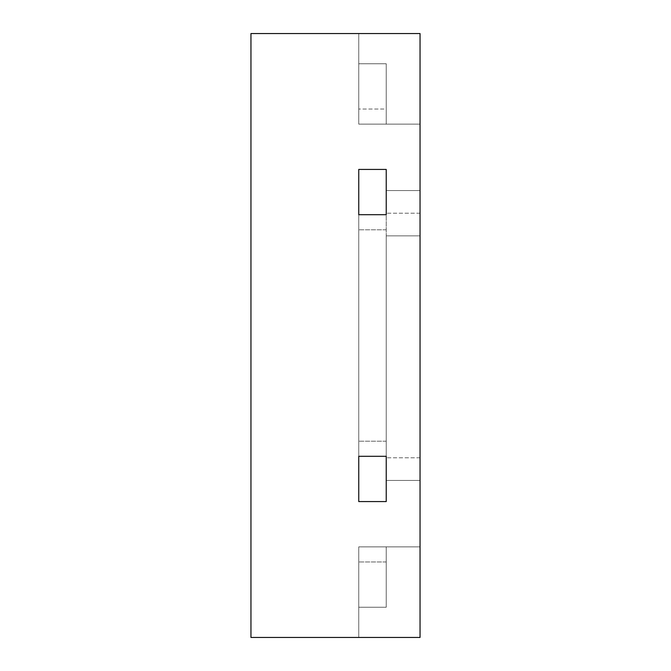 <?xml version="1.0" encoding="UTF-8"?>
<svg xmlns="http://www.w3.org/2000/svg" width="671" height="671" viewBox="0 0 671 671"><rect width="100%" height="100%" fill="white"/><g stroke="black" fill="none" stroke-linecap="round" stroke-linejoin="round"><path stroke-width="0.5" stroke-dasharray="3.35 2.52" d="M386.228 109.037L386.228 63.745L386.228 124.135L386.228 109.037L386.228 124.135L358.75 124.135L358.75 33.55L358.75 124.135L358.75 33.55L358.75 124.135L358.75 33.55L358.75 124.135L358.75 33.55L358.75 124.135L358.75 33.55L358.75 124.135L386.228 124.135L386.228 63.745L358.75 63.745L386.228 63.745L386.228 109.037L386.228 63.745L358.75 63.745L386.228 63.745L386.228 124.135L386.228 109.037L386.228 124.135L358.75 124.135L386.228 124.135L386.228 63.745L358.75 63.745L386.228 63.745L386.228 109.037L386.228 63.745L358.75 63.745L386.228 63.745L386.228 124.135L386.228 109.037L386.228 124.135L358.75 124.135L386.228 124.135L386.228 63.745L358.75 63.745L386.228 63.745L386.228 124.135L386.228 63.745L358.75 63.745L386.228 63.745L386.228 124.135L358.75 124.135L386.228 124.135L386.228 63.745L358.75 63.745L386.228 63.745L358.75 63.745L386.228 63.745L386.228 124.135L386.228 63.745L386.228 124.135L358.75 124.135L386.228 124.135L386.228 63.745L358.75 63.745L386.228 63.745L358.75 63.745L386.228 63.745L386.228 124.135L386.228 63.745L386.228 124.135L358.75 124.135L386.228 124.135L386.228 63.745L358.75 63.745L386.228 63.745L358.75 63.745L386.228 63.745L386.228 109.037L358.75 109.037L386.228 109.037M420.046 124.135L386.228 124.135L420.046 124.135L420.046 33.55L358.75 33.55L420.046 33.55L420.046 124.135L386.228 124.135L420.046 124.135L420.046 33.55L358.75 33.55L420.046 33.55L420.046 124.135L386.228 124.135L420.046 124.135L420.046 33.55L358.75 33.55L420.046 33.55L420.046 124.135L386.228 124.135L420.046 124.135L420.046 33.55L250.954 33.55L250.954 637.45L420.046 637.45L358.75 637.45L358.75 546.865L358.75 637.45L358.75 546.865L358.75 637.45L358.75 546.865L358.75 637.45L358.75 546.865L358.75 637.45L358.75 546.865L358.75 637.45L420.046 637.45L420.046 546.865L386.228 546.865L386.228 607.255L386.228 546.865L358.75 546.865L358.75 561.962L358.75 546.865L386.228 546.865L386.228 607.255L358.75 607.255L358.75 561.962L358.75 607.255L386.228 607.255L386.228 546.865L386.228 607.255L358.75 607.255L386.228 607.255L386.228 546.865L358.75 546.865L386.228 546.865L386.228 607.255L358.75 607.255L386.228 607.255L386.228 546.865L386.228 607.255L358.75 607.255L386.228 607.255L386.228 546.865L358.75 546.865L386.228 546.865L386.228 607.255L358.75 607.255L386.228 607.255L386.228 546.865L386.228 607.255L358.75 607.255L386.228 607.255L358.75 607.255L386.228 607.255L386.228 546.865L358.75 546.865L386.228 546.865L386.228 607.255L358.75 607.255L386.228 607.255L386.228 546.865L386.228 607.255L358.75 607.255L386.228 607.255L386.228 546.865L358.75 546.865L386.228 546.865L386.228 607.255L358.75 607.255L386.228 607.255L386.228 546.865L386.228 607.255L358.75 607.255L386.228 607.255L386.228 546.865L358.75 546.865L386.228 546.865L386.228 607.255L358.75 607.255L386.228 607.255L386.228 546.865L420.046 546.865L420.046 637.45L358.75 637.45L420.046 637.45L420.046 546.865L386.228 546.865L420.046 546.865L420.046 637.45L358.75 637.45L420.046 637.45L420.046 546.865L386.228 546.865L420.046 546.865L420.046 637.45L420.046 33.55L358.75 33.55L420.046 33.55L420.046 124.135L386.228 124.135L420.046 124.135L420.046 33.55L358.75 33.55L420.046 33.55L420.046 124.135L386.228 124.135L420.046 124.135L420.046 33.55L358.75 33.55L420.046 33.55L420.046 124.135M358.75 456.297L358.75 214.703L358.75 456.297L386.228 456.297L386.228 441.199L386.228 456.297L358.75 456.297L358.75 169.428L358.75 456.297L386.228 456.297L358.75 456.297L386.228 456.297L386.228 169.428L358.75 169.428L386.228 169.428L386.228 214.703L358.75 214.703L386.228 214.703L358.75 214.703L386.228 214.703L358.75 214.703L386.228 214.703L386.228 456.297L358.75 456.297L386.228 456.297L386.228 501.572L358.75 501.572L386.228 501.572L386.228 456.297M386.228 235.856L386.228 480.436L386.228 235.856L420.046 235.856L420.046 190.564L386.228 190.564L420.046 190.564L386.228 190.564L420.046 190.564L420.046 480.436L386.228 480.436L420.046 480.436L420.046 213.21L420.046 480.436L386.228 480.436L420.046 480.436L420.046 235.856L386.228 235.856M420.046 546.865L386.228 546.865L420.046 546.865L420.046 637.45L420.046 546.865L386.228 546.865L420.046 546.865L420.046 637.45L358.75 637.45L420.046 637.45L420.046 546.865L386.228 546.865L420.046 546.865L420.046 637.45L358.75 637.45L420.046 637.45L420.046 546.865M420.046 637.45L358.75 637.45L420.046 637.45M386.228 561.962L358.75 561.962L386.228 561.962M386.228 441.199L358.75 441.199L386.228 441.199M386.228 229.801L358.75 229.801L386.228 229.801M420.046 457.79L386.228 457.79L420.046 457.79M420.046 213.21L386.228 213.21L420.046 213.21M386.228 214.703L358.75 214.703"/><path stroke-width="1.01" d="M358.75 501.572L358.75 456.297L358.75 501.572L386.228 501.572L358.75 501.572M358.75 214.703L358.75 169.428L358.75 214.703L386.228 214.703L358.75 214.703M386.228 456.297L386.228 501.572L386.228 456.297L358.75 456.297L386.228 456.297M386.228 169.428L386.228 214.703L386.228 169.428L358.75 169.428L386.228 169.428M420.046 33.55L420.046 637.45L250.954 637.45L250.954 33.55L420.046 33.55"/></g></svg>
